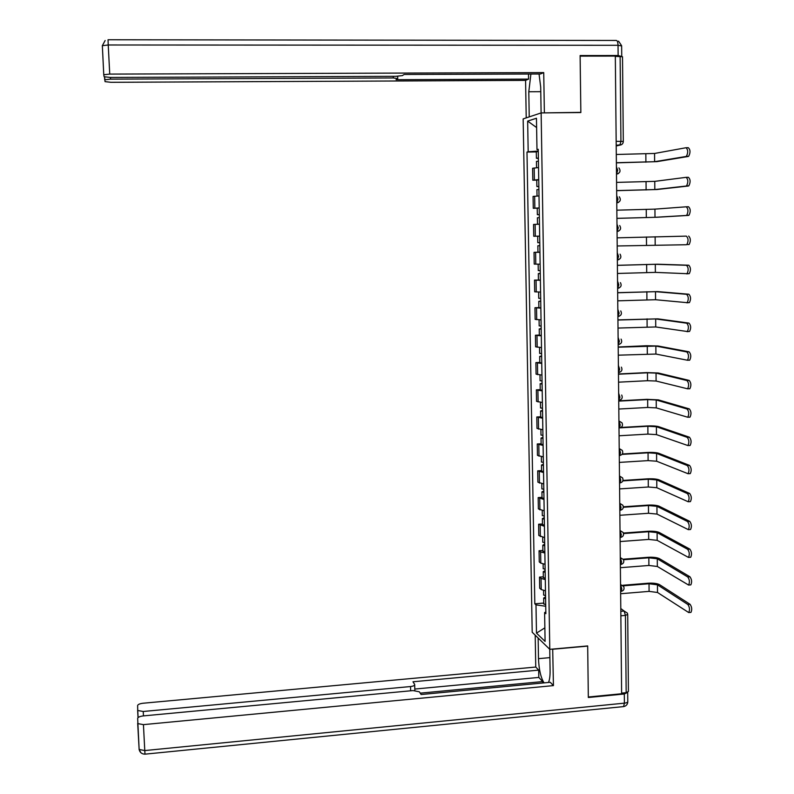 <?xml version="1.0" encoding="UTF-8"?>
<svg xmlns="http://www.w3.org/2000/svg" width="794" height="794" viewBox="0 0 794 794"><rect width="100%" height="100%" fill="white"/><g stroke="black" fill="none" stroke-linecap="round" stroke-linejoin="round"><path stroke-width="1.19" d="M541.141 112.917L523.157 118.911L532.198 632.252L549.785 649.333L541.141 112.917L580.851 112.54L580.126 56.126L615.32 56.086L621.633 693.748L588.324 696.993L587.679 645.929L549.785 649.333M627.707 614.675L628.421 691.465L626.168 692.676L625.434 615.41L624.144 611.043L620.789 608.541M621.623 693.122L626.168 692.676M615.33 56.344L622.516 56.751L623.3 141.362M538.54 167.564L532.595 168.278L532.804 180.208L538.739 179.583M536.764 180.129L532.804 180.208M539.007 195.939L533.072 196.436L533.28 208.306L539.195 207.909M539.205 208.088L533.28 208.306M539.463 224.186L533.548 224.454L533.747 236.265L539.662 236.096L533.747 236.265M539.93 252.303L534.025 252.343L534.223 264.104L539.384 264.164M539.841 252.164L534.025 252.343M540.386 280.282L534.491 280.103L534.69 291.805L540.585 292.083M540.386 280.064L534.491 280.103M540.843 308.132L534.957 307.735L535.156 319.387L541.032 319.873M538.878 307.586L534.957 307.735M541.3 335.852L535.424 335.237L535.613 346.829L541.488 347.544M539.334 335.068L535.424 335.237M541.746 363.444L535.881 362.61L536.079 374.153L541.945 375.076M539.781 362.431L535.881 362.61M542.203 390.906L536.347 389.854L536.536 401.347L542.391 402.489M540.238 389.656L536.347 389.854M542.649 418.24L536.804 416.979L536.992 428.413L542.838 429.762M540.684 416.771L536.804 416.979M543.096 445.444L537.26 443.975L537.449 455.359L543.285 456.917M541.131 443.747L537.26 443.975M543.543 472.529L537.707 470.852L537.905 482.186L543.721 483.943M541.577 470.604L537.707 470.852M543.979 499.486L538.163 497.6L538.352 508.885L544.168 510.85M542.014 497.342L538.163 497.6M544.416 526.313L538.61 524.229L538.798 535.454L544.605 537.627M542.461 523.961L538.61 524.229M544.863 553.021L540.615 551.899L539.057 550.738L539.245 561.914L540.803 563.125L545.041 564.286M542.898 550.45L539.057 550.738M545.289 579.61L541.051 578.389L539.503 577.119L539.692 588.245L541.24 589.555L545.478 590.815M543.334 576.821L539.503 577.119M538.272 151.078L528.179 151.763L527.653 121.095L536.456 118.246L536.982 149.609L538.243 149.719M545.825 611.936L544.615 612.571L545.855 613.673L538.243 149.302L536.982 149.609M544.615 612.571L545.091 641.413L536.476 633.116L535.99 604.859L545.726 606.259M528.179 151.763L526.988 152.061L534.819 603.807L535.99 604.859M536.297 151.912L526.988 152.061M543.771 603.073L534.819 603.807M527.653 121.095L536.615 127.566M544.873 627.846L536.476 633.116M686.224 147.734L688.299 147.704C690.423 149.689 690.552 152.557 688.686 156.289L686.393 156.329C688.249 152.597 688.12 149.729 686.006 147.734L654.574 153.46L616.303 154.473M538.382 158.046L536.407 158.284L538.392 158.472M538.272 151.485L536.297 151.833M686.036 156.478L654.623 161.698L616.382 162.72M538.431 161.132L536.456 161.45M616.382 162.849L656.797 161.658L688.329 156.448M529.231 116.887L528.794 91.747L530.908 74.021M541.111 112.927L540.694 87.022L539.047 73.991M621.236 56.374L618.129 55.52L580.116 55.55L580.841 112.351L543.771 112.897M544.366 112.698L543.731 72.591L540.486 73.981L404.116 74.477L402.389 75.599L395.789 76.323L110.257 77.445L104.123 76.74L103.776 74.864L102.347 45.685L108.232 44.98L109.741 74.09L103.865 74.715M528.496 74.021L528.586 79.102L525.578 80.392L110.991 82.308L105.046 81.643L104.649 77.018M526.224 117.889L525.578 80.392M580.841 112.351L580.206 112.55M543.731 72.591L109.741 74.09M110.426 77.445L110.515 79.142L393.308 77.961L397.734 78.606L396.067 79.688L528.586 79.102M110.515 79.142L104.798 79.737M552.693 649.075L553.438 685.609L143.436 724.634L144.776 750.568L624.392 703.156L624.302 693.996L588.334 697.499L587.679 646.108L552.862 649.234M549.756 649.303L550.093 670.513C550.153 675.932 549.617 679.912 548.485 682.473M549.885 657.631L538.491 658.663C538.937 669.57 540.793 677.639 544.059 682.89M538.491 658.663L538.143 638.029M535.206 635.17L535.751 667.049L538.689 670.126L412.979 681.778L414.667 684.428C414.925 685.45 413.545 686.155 410.538 686.542L143.238 711.484L143.466 715.9M542.729 683.009L542.709 681.58L538.808 677.431L538.689 670.126M137.68 723.284L139.139 749.467C139.873 752.533 141.828 754.101 144.994 754.161L144.776 750.568L139.139 749.467L137.66 718.342C137.997 717.161 139.883 716.347 143.307 715.91L413.049 690.572L419.371 691.802L421.108 694.522L550.282 682.294L553.438 685.609M535.751 667.049L143.109 703.236C139.784 703.653 137.958 704.417 137.62 705.538L137.739 710.501L143.238 711.484M137.789 723.602L143.436 724.634M624.302 693.996L627.736 692.328M542.709 681.58L420.234 693.152M538.808 677.431L414.796 689.053M686.274 177.34L688.408 177.3C690.512 179.335 690.661 182.183 688.835 185.836L686.552 185.885C688.368 182.223 688.219 179.375 686.125 177.34L654.752 181.36L616.571 182.392M538.848 186.382L536.873 186.55L538.848 186.659M538.739 179.851L536.764 180.099M686.155 186.044L654.812 189.558L616.66 190.6M538.898 189.458L536.923 189.677M616.66 190.679L656.975 189.518L688.448 185.995M686.314 206.797L688.527 206.748C690.611 208.822 690.77 211.661 688.994 215.234L686.711 215.293C688.477 211.71 688.329 208.882 686.244 206.797L654.941 209.13L616.849 210.182M539.315 214.588L537.34 214.688L539.315 214.708M537.23 208.207L537.34 214.688M686.274 215.462L655 217.298L616.928 218.35M539.364 217.645L537.389 217.755L537.498 224.226L538.322 224.226M539.463 224.136L537.498 224.226M616.928 218.38L657.154 217.238L688.557 215.402M688.636 236.046C690.711 238.17 690.869 240.989 689.142 244.492L686.86 244.562C688.587 241.058 688.428 238.24 686.363 236.116L617.127 237.833L686.363 236.116M539.771 242.656L537.796 242.686M539.662 236.195L537.697 236.245L537.806 242.696M686.393 244.731L617.206 245.971M539.821 245.703L537.856 245.743L539.821 245.654M539.93 252.164L537.955 252.164M617.395 265.315L657.462 264.213L688.755 265.206C690.8 267.38 690.979 270.178 689.291 273.612L686.631 273.851M617.474 273.464L655.368 272.382L687.018 273.692C688.706 270.258 688.527 267.459 686.482 265.285L655.308 264.293L617.395 265.365M540.228 270.595L538.263 270.575L538.153 264.184M540.277 273.632L538.312 273.602L540.277 273.434M617.663 292.668L657.64 291.597L688.864 294.227C690.899 296.44 691.088 299.229 689.43 302.593L686.82 302.832M617.742 300.827L655.546 299.725L687.167 302.673C688.815 299.318 688.626 296.529 686.602 294.306L655.497 291.676L617.663 292.768M540.684 298.405L538.719 298.256M540.734 301.432L538.769 301.333L540.724 301.075M540.843 307.824L538.878 307.635M617.931 319.893L657.819 318.851L688.974 323.098C690.988 325.361 691.187 328.14 689.579 331.426L687.018 331.674M618.02 328.061L655.735 326.959L687.316 331.525C688.924 328.23 688.726 325.451 686.721 323.198L655.675 318.94L617.94 320.042M541.141 326.086L539.176 325.838M541.19 329.093L539.225 328.934L541.18 328.587M541.29 335.465L539.334 335.187M618.198 346.998L646.425 345.727L657.998 345.986L689.083 351.831C691.078 354.134 691.296 356.903 689.728 360.129L689.123 360.278M618.288 355.176L655.913 354.055L687.475 360.238C689.033 357.012 688.825 354.243 686.83 351.941L655.864 346.075L618.208 347.196M541.587 353.638L539.632 353.3M541.637 356.635L539.682 356.407L541.627 355.98M541.746 362.967L539.791 362.6M618.466 373.974L646.624 372.594L658.176 372.982L689.202 380.425C691.177 382.777 691.395 385.527 689.867 388.693L689.232 388.832M618.546 382.172L647.517 380.713L656.092 381.031L687.614 388.812C689.142 385.646 688.924 382.887 686.949 380.544L656.043 373.091L647.467 372.803L618.476 374.222M542.044 381.06L540.089 380.624M542.084 384.038L540.138 383.75L542.074 383.244M542.193 390.35L540.238 389.884M618.734 400.831L646.832 399.342L658.345 399.868L689.311 408.89C691.266 411.272 691.495 414.021 690.006 417.118L689.341 417.257M618.814 409.039L647.715 407.461L656.271 407.888L687.763 417.247C689.252 414.15 689.013 411.401 687.068 409.009L656.221 399.978L647.666 399.59L618.734 401.129M542.491 408.354L540.535 407.838M542.53 411.322L540.585 410.964L542.52 410.379M542.639 417.604L540.684 417.048M620.977 427.46L647.031 425.971C652.192 425.753 656.023 425.971 658.524 426.626L689.42 437.206C691.356 439.638 691.604 442.377 690.145 445.414L689.45 445.533M619.082 435.777L647.914 434.1L656.449 434.616L687.912 445.553C689.361 442.506 689.113 439.767 687.187 437.335L656.4 426.745L647.864 426.259L620.084 427.847M542.927 435.519L540.982 434.913M542.977 438.477L541.032 438.06L542.967 437.385M543.086 444.729L541.141 444.084M622.298 453.999L647.229 452.471C652.38 452.243 656.201 452.511 658.692 453.265L689.529 465.393C691.445 467.865 691.703 470.594 690.284 473.571L689.559 473.681M619.34 462.406L648.112 460.609L656.628 461.225L688.051 473.72C689.46 470.733 689.212 468.003 687.296 465.532L656.578 453.394L648.053 452.808L621.99 454.396M543.374 462.565L541.429 461.87M543.424 465.502L541.478 465.026L543.404 464.272M543.523 471.725L541.577 471.001M622.982 480.449L647.428 478.851C652.569 478.623 656.38 478.931 658.871 479.784L689.639 493.441C691.544 495.952 691.802 498.672 690.423 501.6L689.668 501.689M619.608 488.906L648.311 487L656.807 487.714L688.19 501.748C689.569 498.821 689.311 496.101 687.415 493.59L656.757 479.913L648.251 479.229L622.843 480.886M543.821 489.481L541.875 488.697M543.86 492.409L541.925 491.873L543.84 491.039M543.969 498.602L542.024 497.788M623.33 506.8L647.626 505.123C652.747 504.875 656.559 505.222 659.04 506.175L689.748 521.35C691.634 523.901 691.902 526.62 690.552 529.489L689.778 529.558M619.866 515.286L648.509 513.271L656.985 514.085L688.338 529.648C689.678 526.779 689.4 524.07 687.525 521.509L656.936 506.324L648.45 505.54L623.33 507.277M544.257 516.279L542.322 515.405M544.307 519.197L542.371 518.591L544.277 517.678M544.406 525.36L542.471 524.447M623.419 533.052L647.815 531.265C652.936 531.017 656.727 531.404 659.209 532.456L689.857 549.13C691.723 551.731 692.001 554.43 690.691 557.249L689.907 557.309M620.124 541.548L648.698 539.424L657.164 540.337L688.477 557.418C689.778 554.599 689.5 551.899 687.644 549.299L657.104 532.605L648.638 531.722L623.548 533.568M544.694 542.957L542.759 541.994M544.744 545.855L542.808 545.19L544.714 544.198M544.843 551.989L542.907 550.996M623.27 559.204L648.013 557.299C653.115 557.031 656.906 557.477 659.377 558.609L689.956 576.781C691.812 579.412 692.1 582.111 690.82 584.88L690.055 584.94M620.382 567.7L648.896 565.467L657.333 566.469L688.606 585.059C689.887 582.29 689.599 579.59 687.753 576.96L657.283 558.778L648.837 557.795L623.528 559.75M545.131 569.506L543.195 568.454M545.18 572.385L543.245 571.67L545.15 570.598M545.279 578.498L543.344 577.417M622.853 585.267L648.212 583.213C653.303 582.935 657.085 583.421 659.556 584.652L690.065 604.303C691.902 606.973 692.199 609.663 690.949 612.382L690.204 612.442M620.64 593.723L649.085 591.381L657.511 592.483L688.745 612.571C689.986 609.852 689.688 607.162 687.862 604.482L657.462 584.821L649.026 583.749L623.359 585.833M545.557 595.927L543.632 594.795M545.607 598.805L543.682 598.021L545.577 596.88M545.706 604.879L543.781 603.718M621.821 588.83L620.551 584.513L623.707 586.518C624.59 589.039 623.756 590.667 621.216 591.391L621.821 588.83M621.563 561.834L620.283 557.577L623.439 559.562C624.342 562.102 623.508 563.74 620.928 564.465L621.563 561.834M621.295 534.719L620.015 530.511L623.151 532.466C624.094 535.027 623.25 536.675 620.65 537.419L621.295 534.719M621.027 507.475L619.747 503.317L622.873 505.252C623.846 507.832 623.002 509.49 620.362 510.244L621.027 507.475M620.759 480.102L619.479 476.003L622.585 477.899C623.598 480.499 622.754 482.186 620.064 482.941L620.759 480.102M620.491 452.61L619.211 448.55L622.298 450.416C623.35 453.046 622.506 454.744 619.777 455.518L620.491 452.61M620.223 424.979L618.933 420.979L622 422.795C623.101 425.455 622.258 427.172 619.479 427.956L620.223 424.979M618.734 400.384L619.945 397.208L618.665 393.268M618.457 372.575L619.677 369.319L618.387 365.429M618.179 344.646L619.399 341.291L618.109 337.46M617.901 316.568L619.121 313.134L617.831 309.352M617.623 288.371L618.854 284.838L617.553 281.116M617.345 260.025L618.576 256.412L617.266 252.74M618.675 231.074L617.057 231.55L618.288 227.838L616.988 224.226M618.496 202.41L616.779 202.946L618.01 199.135L616.71 195.582M618.298 173.608L616.491 174.194L617.732 170.293L616.422 166.8M620.819 611.32L624.144 611.043L627.31 613.047L627.697 614.377L625.434 615.41L620.858 615.797M616.213 145.987L619.916 145.133L620.928 141.263L620.124 56.344M616.204 145.302L621.573 144.617M540.803 563.125L540.615 551.899M540.357 536.565L540.168 525.3M539.91 509.887L539.721 498.572M539.463 483.089L539.265 471.715M539.007 456.173L538.818 444.739M538.55 429.117L538.362 417.644M538.104 401.943L537.905 390.41M537.637 374.649L537.449 363.057M537.181 347.216L536.982 335.574M536.724 319.664L536.526 307.973M536.258 291.984L536.059 280.232M535.791 264.164L535.593 252.363M535.325 236.225L535.126 224.365M534.848 208.147L534.65 196.227M534.382 179.94L534.173 167.961M541.24 589.555L541.051 578.389M617.395 260.025L618.854 259.608M617.742 288.361L619.022 287.994M618.079 316.558L619.181 316.25M618.417 344.616L619.34 344.368M618.754 372.545L619.489 372.356M619.092 400.345L619.638 400.206M616.164 141.322L623.3 141.441C623.181 143.565 622.049 144.796 619.916 145.133L616.204 145.193M645.899 162.214L645.84 154.006M654.623 161.698L654.574 153.46M108.044 39.76L616.045 40.454C617.216 40.286 617.881 41.903 618.04 45.298L108.232 44.98L108.044 39.76M104.709 79.857L104.56 76.998M103.766 74.835L102.396 46.717M618.129 55.52L618.04 45.298L621.633 45.953L621.732 55.908M393.308 77.961L393.258 76.333M540.774 91.677L528.794 91.747M102.257 45.854L105.136 40.514M138.027 717.637L137.63 710.164M410.657 690.79L410.538 686.542M139.029 749.159L140.826 752.672M627.687 692.705L627.766 701.291C628.014 702.214 626.883 702.839 624.392 703.156L623.598 706.6L622.843 706.68M646.108 189.974L646.048 181.796M654.812 189.558L654.752 181.36M646.306 217.596L646.247 209.467M655 217.298L654.941 209.13M646.514 245.098L646.455 236.999M655.179 244.899L655.129 236.771M686.482 265.285L688.755 265.206M646.713 272.471L646.653 264.412M655.368 272.382L655.308 264.293M686.602 294.306L688.864 294.227M646.921 299.715L646.862 291.696M655.546 299.725L655.497 291.676M686.721 323.198L688.974 323.098M647.12 326.84L647.06 318.851M655.735 326.959L655.675 318.94M686.83 351.941L689.083 351.831M647.318 353.836L647.259 345.886M655.913 354.055L655.864 346.075M686.949 380.544L689.202 380.425M647.517 380.713L647.467 372.803M656.092 381.031L656.043 373.091M687.068 409.009L689.311 408.89M647.715 407.461L647.666 399.59M656.271 407.888L656.221 399.978M687.187 437.335L689.42 437.206M647.914 434.1L647.864 426.259M656.449 434.616L656.4 426.745M687.296 465.532L689.529 465.393M648.112 460.609L648.053 452.808M656.628 461.225L656.578 453.394M687.415 493.59L689.639 493.441M648.311 487L648.251 479.229M656.807 487.714L656.757 479.913M687.525 521.509L689.748 521.35M648.509 513.271L648.45 505.54M656.985 514.085L656.936 506.324M687.644 549.299L689.857 549.13M648.698 539.424L648.638 531.722M657.164 540.337L657.104 532.605M687.753 576.96L689.956 576.781M648.896 565.467L648.837 557.795M657.333 566.469L657.283 558.778M687.862 604.482L690.065 604.303M649.085 591.381L649.026 583.749M657.511 592.483L657.462 584.821M616.491 174.075L616.749 174.075C620.183 172.943 620.908 170.889 618.923 167.881M616.779 202.817L617.067 202.817C620.392 201.755 621.146 199.751 619.32 196.793M617.057 231.431L617.375 231.421C620.61 230.429 621.384 228.464 619.697 225.546M617.345 259.906L617.682 259.896C620.829 258.943 621.623 257.038 620.064 254.159M617.623 288.252L617.99 288.242C621.057 287.329 621.871 285.453 620.412 282.614M617.901 316.459L618.288 316.449C621.295 315.565 622.109 313.729 620.749 310.93M618.179 344.536L618.586 344.517C621.533 343.673 622.357 341.867 621.077 339.107M618.457 372.485L618.893 372.465C621.771 371.642 622.605 369.865 621.384 367.146M618.734 400.295L619.191 400.275C622.01 399.471 622.853 397.725 621.702 395.035M688.686 156.289L686.393 156.329M536.407 158.284L536.297 151.743M536.555 167.693L536.456 161.371M621.623 45.715L618.536 41.129M397.734 78.388L397.675 76.274M627.796 701.797C627.597 704.447 626.198 706.055 623.598 706.6L144.994 754.161M414.835 690.502L414.686 685.004M137.739 710.501L138.106 717.558M688.835 185.836L686.552 185.885M536.873 186.55L536.764 180.04M537.032 196.039L536.923 189.627M688.994 215.234L686.711 215.293M689.142 244.492L686.86 244.562M537.955 252.184L537.856 245.743M689.291 273.612L687.018 273.692M538.421 280.014L538.312 273.602M689.43 302.593L687.167 302.673M538.719 298.316L538.62 292.073M538.878 307.715L538.769 301.333M689.579 331.426L687.316 331.525M539.176 325.927L539.076 319.843M539.334 335.286L539.225 328.934M689.728 360.129L687.475 360.238M539.632 353.419L539.533 347.474M539.791 362.729L539.682 356.407M689.867 388.693L687.614 388.812M540.089 380.773L539.989 374.976M540.238 390.043L540.138 383.75M690.006 417.118L687.763 417.247M540.535 408.007L540.446 402.36M540.694 417.227L540.585 410.964M690.145 445.414L687.912 445.553M540.992 435.112L540.893 429.604M541.141 444.293L541.032 438.06M690.284 473.571L688.051 473.72M541.439 462.098L541.349 456.729M541.587 471.229L541.478 465.026M690.423 501.6L688.19 501.748M541.875 488.955L541.796 483.735M542.034 498.046L541.925 491.873M690.552 529.489L688.338 529.648M542.322 515.683L542.242 510.602M542.471 524.735L542.371 518.591M690.691 557.249L688.477 557.418M542.759 542.292L542.679 537.359M542.907 551.314L542.808 545.19M690.82 584.88L688.606 585.059M543.205 568.782L543.126 563.988M543.354 577.754L543.245 571.67M690.949 612.382L688.745 612.571M543.642 595.153L543.562 590.488M543.781 604.085L543.682 598.021"/></g></svg>

